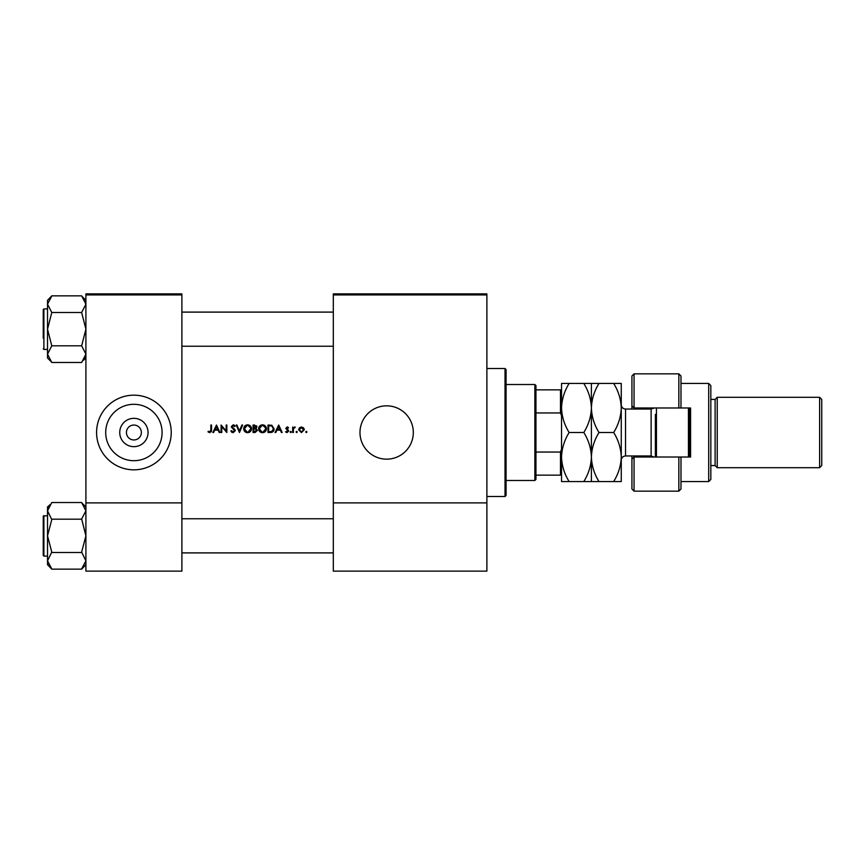 <?xml version="1.0" encoding="UTF-8"?>
<svg xmlns="http://www.w3.org/2000/svg" width="865" height="865" viewBox="0 0 865 865"><rect width="100%" height="100%" fill="white"/><g stroke="black" fill="none" stroke-linecap="round" stroke-linejoin="round"><path stroke-width="1.3" d="M133.902 446.664A14.164 14.164 0 0 1 119.738 432.5A14.164 14.164 0 0 1 133.902 418.336A14.164 14.164 0 0 1 148.056 432.5A14.164 14.164 0 0 1 133.902 446.664M133.902 425.039A7.461 7.461 0 0 0 126.431 432.5A7.461 7.461 0 0 0 133.902 439.961A7.461 7.461 0 0 0 141.363 432.5A7.461 7.461 0 0 0 133.902 425.039M133.902 404.301A28.199 28.199 0 0 0 105.703 432.5A28.199 28.199 0 0 0 133.902 460.699A28.199 28.199 0 0 0 162.09 432.5A28.199 28.199 0 0 0 133.902 404.301M133.902 395.175A37.325 37.325 0 0 0 96.577 432.5A37.325 37.325 0 0 0 133.902 469.825A37.325 37.325 0 0 0 171.227 432.5A37.325 37.325 0 0 0 133.902 395.175M386.644 405.836A26.664 26.664 0 0 0 359.981 432.5A26.664 26.664 0 0 0 386.644 459.164A26.664 26.664 0 0 0 413.308 432.5A26.664 26.664 0 0 0 386.644 405.836M209.784 432.695L207.978 431.83L209.784 432.695L211.525 430.078L211.525 425.039L210.855 425.039L210.855 430.002L209.817 431.927L208.379 431.257L207.978 431.83L208.379 431.257L209.817 431.927L210.855 430.002M213.59 432.5L214.725 430.11L218.11 430.11L219.213 432.5L219.948 432.5L216.499 425.039L212.866 432.5L213.59 432.5M233.128 432.695L235.258 430.673L232.004 426.553L233.096 425.612L234.556 426.564L235.161 426.11L233.172 424.845L231.333 426.586L234.588 430.662L233.128 431.927L231.485 430.684L230.858 431.062L233.128 432.695M236.21 425.039L239.464 432.5L242.622 425.039L241.908 425.039L239.421 430.921L236.934 425.039L236.21 425.039M258.613 428.802C258.83 431.181 260.149 432.478 262.549 432.695C264.939 432.478 266.247 431.159 266.452 428.77C266.247 426.348 264.917 425.039 262.484 424.845C260.106 425.083 258.819 426.402 258.613 428.802L258.678 428.024M267.988 425.039L267.988 432.5L270.302 432.5C272.702 432.478 273.967 431.267 274.119 428.867L271.87 425.299L267.988 425.039M288.11 428.197L287.169 427.624L286.456 428.348L288.661 431.019L287.061 432.597L285.504 431.862L287.061 432.597L288.661 431.019L286.456 428.348L288.564 427.721L287.169 426.953L285.785 428.38L287.991 431.051L285.504 431.862L287.991 431.051L286.975 429.97L287.807 430.532M290.099 431.97L290.716 432.597L291.343 431.97L290.716 431.354L290.099 431.97L290.716 431.354L291.343 431.97L290.716 432.597L290.099 431.97M292.684 427.04L292.684 432.5L293.354 432.5L293.473 428.791L295.268 427.137L293.354 427.851L292.684 427.04M305.691 431.97L306.318 432.597L306.945 431.97L306.318 431.354L305.691 431.97L306.318 431.354L306.945 431.97L306.318 432.597L305.691 431.97L306.318 431.354L306.945 431.97L306.318 431.354M298.609 429.786L301.442 432.597L304.264 429.786L303.518 427.851L301.442 426.953L299.366 427.851L298.609 429.786L299.366 427.851M296.035 431.97L296.652 432.597L297.279 431.97L296.652 431.354L296.035 431.97L296.652 431.354L297.279 431.97L296.652 432.597L296.035 431.97M275.805 432.5L276.941 430.11L280.325 430.11L281.428 432.5L282.152 432.5L278.703 425.039L275.07 432.5L275.805 432.5M253.056 425.039L253.056 432.5L255.078 432.5L257.456 430.381L256.018 428.478L256.883 426.888L254.515 425.039L253.056 425.039M243.681 428.802C243.908 431.181 245.217 432.478 247.617 432.695C250.007 432.478 251.315 431.159 251.531 428.77C251.315 426.348 249.985 425.039 247.552 424.845C245.173 425.083 243.887 426.402 243.681 428.802M221.094 425.039L221.094 432.5L221.764 432.5L221.764 426.64L226.835 432.5L226.835 425.039L226.165 425.039L226.165 430.911L221.094 425.039M181.888 294.933L85.905 294.933L85.905 293.862L181.888 293.862L181.888 571.138L85.905 571.138L85.905 502.889L181.888 502.889M85.905 294.933L85.905 502.889M486.887 294.933L486.887 571.138L333.317 571.138L333.317 293.862L486.887 293.862L486.887 294.933L333.317 294.933M486.887 502.889L333.317 502.889M303.518 427.851L304.221 429.256M302.674 431.559L303.593 429.797L301.442 431.927L299.279 429.797L301.442 427.624L303.593 429.797L301.442 427.624L299.69 428.521M301.02 431.894L301.863 431.884M299.441 428.964L299.322 430.219M296.652 431.354L297.279 431.97M293.354 427.851L294.684 426.953L293.354 427.851M294.9 427.721L294.338 427.645M294.554 427.624L293.419 429.04M293.57 428.489L293.354 430.662M290.716 431.354L291.343 431.97L290.716 432.597L291.343 431.97M288.564 427.721L287.58 427.018M287.169 427.624L286.456 428.348M287.429 429.408L288.402 430.175M278.649 426.488L279.968 429.343L277.297 429.343L278.649 426.488M274.054 429.624L273.87 430.348M273.708 430.716L273.372 431.257M271.956 432.284L271.08 432.457M271.913 426.175L273.448 428.856L271.653 431.549L268.658 431.732L268.658 425.796L270.95 425.894M270.172 425.829L269.188 425.796M273.416 429.3L273.416 428.391M273.264 427.71L272.843 426.932M269.512 431.732L272.053 431.375M272.421 431.148L273.34 429.721M259.046 426.953L260.657 425.299M264.052 425.126L266.442 428.391M265.317 431.549L264.733 432.035M264.722 432.046L263.317 432.619M262.549 432.695L261.025 432.414M260.354 432.046L259.76 431.57M263.144 425.667L265.728 428.132M265.674 427.905L265.112 426.823M263.998 425.948L263.447 425.742M264.831 431.029L265.782 428.759L263.155 431.873M261.89 431.873L259.284 428.802L259.824 430.565M259.846 426.964L259.284 428.802L261.89 425.667M261.684 425.721L261.122 425.915M256.548 425.807L256.84 426.467M256.883 426.888L256.018 428.478M255.737 427.851L256.213 426.899L253.726 428.197L253.726 425.796L256.137 426.467M255.618 431.667L256.786 430.381L255.564 429.051L256.786 430.381L253.726 431.732L253.726 428.954L255.564 429.051L254.169 428.954M256.786 430.381L256.656 429.818M254.678 431.732L255.24 431.711M244.125 426.953L245.725 425.299M249.12 425.126L251.51 428.391M250.385 431.549L249.812 432.035M249.79 432.046L248.385 432.619M247.617 432.695L246.103 432.414M245.422 432.046L244.838 431.57M248.212 425.667L250.796 428.132M250.742 427.905L250.19 426.823M249.855 431.073L250.861 428.759L248.223 431.873M246.968 431.873L244.352 428.802L244.892 430.565M244.914 426.964L244.352 428.802L246.958 425.667M246.752 425.721L246.201 425.915M231.939 432.349L231.388 431.862M230.858 431.062L231.788 431.138M231.485 430.684L232.858 431.894M234.556 430.921L231.333 426.586L233.788 424.942M234.588 430.662L234.318 429.927M233.377 429.04L231.333 426.586L231.755 427.721M234.026 425.029L234.977 425.861M233.323 425.623L234.393 426.358M233.096 425.612L232.004 426.553L233.496 428.262M232.004 426.553L232.49 427.515M234.069 428.694L234.674 429.278M234.869 429.516L235.215 430.283M216.445 426.488L217.764 429.343L215.093 429.343L216.445 426.488M211.482 430.975L211.276 431.862M534.873 480.486L534.873 384.514L535.943 385.574L535.943 479.426L534.873 480.486L506.079 480.486M534.873 384.514L506.079 384.514M561.536 475.155L560.477 475.155L560.477 452.049L561.536 449.324M535.943 475.155L560.477 475.155M535.943 389.845L561.536 389.845M535.943 452.049L560.477 452.049M561.536 415.676L560.477 412.951L560.477 389.845M535.943 412.951L560.477 412.951M505.019 368.512L506.079 369.582L506.079 495.418L505.019 496.488L505.019 368.512L486.887 368.512M81.645 312.503L85.905 329.165L81.645 345.816L51.781 345.816L47.521 329.165L47.521 300.306L51.781 295.852L81.645 295.852L85.905 304.177L81.645 312.503L51.781 312.503L47.521 304.177L51.781 296.046L50.094 297.949M85.905 303.983L85.592 302.047M47.629 355.418L47.521 354.153L51.781 345.816M85.905 354.239L84.738 358.294L85.905 354.153L81.645 362.478L51.781 362.478L47.521 354.153L47.824 356.272M84.716 358.348L83.397 360.294M81.645 345.816L85.905 354.153M43.25 338.226L43.25 309.54L43.888 308.902L43.888 349.428L43.25 348.79M84.738 300.025L83.343 297.96M51.781 362.273L47.521 358.013L47.521 329.165L51.781 312.503M85.905 358.013L83.332 360.381M81.645 296.046L85.905 300.306M85.797 509.582L85.905 510.847L81.645 518.978L85.905 535.835L81.645 552.097L85.905 560.823L81.645 568.954L83.332 567.051M47.521 510.761L48.678 506.706M48.71 506.652L50.019 504.706M48.689 506.706L47.521 510.847L47.521 535.835L51.781 519.584L47.521 510.847L51.781 502.522L81.645 502.522L85.905 510.847L85.592 508.728M43.888 556.098L43.25 555.46L43.25 516.21L43.888 515.572L43.888 556.098L47.521 556.098M81.645 519.184L51.781 519.184M51.781 552.097L47.521 535.835L47.521 560.823L51.781 552.097M81.645 552.497L51.781 552.497M51.781 568.954L47.521 560.823L47.521 564.694L51.781 569.148L81.645 569.148L85.905 564.694M48.689 564.975L50.084 567.04M47.521 510.847L47.521 506.987L50.094 504.619M43.25 526.028L43.25 526.774M81.645 502.727L85.905 506.987M680.982 407.977L678.852 407.977L678.852 373.842L680.982 375.983L680.982 407.977L690.573 407.977L690.573 457.023L680.982 457.023L680.982 489.017L678.852 491.158L678.852 457.023L634.056 457.023L634.056 491.158L631.926 489.017L631.926 455.963M634.056 457.023L631.926 459.164L634.056 457.023L634.056 455.963M653.248 408.464L634.056 407.977L634.056 409.037M708.705 383.444L710.835 385.574L710.835 479.426L708.705 481.556L708.705 383.444L680.982 383.444M819.62 397.305L821.75 399.435L821.75 465.565L819.62 467.695L819.62 397.305L717.236 397.305L715.106 399.435L715.106 465.565L710.835 465.565M717.236 397.305L717.236 467.695L819.62 467.695M678.852 407.977L634.056 407.977L631.926 405.836L631.926 375.983L634.056 373.842L634.056 407.977L631.926 405.836L631.926 409.037M678.852 457.023L680.982 457.023M656.449 407.977L656.449 457.023M689.513 407.977L689.513 457.023M688.443 457.023L688.443 407.977M613.674 481.556C618.443 473.815 620.973 465.64 621.265 457.023C620.94 448.308 618.41 440.134 613.674 432.5C618.421 424.823 620.951 416.649 621.265 407.977C620.962 399.316 618.432 391.142 613.674 383.444L621.265 383.444L621.265 481.556L598.991 481.556C594.244 473.923 591.714 465.748 591.401 457.023C591.109 465.64 588.578 473.815 583.81 481.556L569.127 481.556C564.38 473.923 561.85 465.748 561.536 457.023C561.828 448.416 564.358 440.242 569.127 432.5C564.369 424.802 561.839 416.627 561.536 407.977C561.839 399.295 564.369 391.121 569.127 383.444L561.536 383.444L561.536 481.556L569.127 481.556M583.81 383.444C588.568 391.142 591.098 399.316 591.401 407.977C591.703 399.295 594.233 391.121 598.991 383.444L569.127 383.444M591.401 383.444L591.401 407.977C591.098 416.649 588.568 424.823 583.81 432.5L569.127 432.5M583.81 432.5C588.557 440.134 591.087 448.308 591.401 457.023L591.401 481.556L598.991 481.556M583.81 481.556L591.401 481.556M591.401 407.977L591.401 457.023C591.692 448.416 594.223 440.242 598.991 432.5C594.233 424.802 591.703 416.627 591.401 407.977M613.674 432.5L598.991 432.5M613.674 383.444L598.991 383.444M655.389 457.023L655.389 414.367M653.94 457.023L651.118 455.963L651.118 409.037L625.525 409.037L625.525 455.963C622.93 456.212 621.513 457.639 621.265 460.223M505.019 496.488L486.887 496.488M43.888 349.428L47.521 349.428M43.888 308.902L47.521 308.902M333.317 346.227L181.888 346.227M333.317 312.103L181.888 312.103M47.521 515.572L43.25 516.21M181.888 518.773L333.317 518.773M181.888 552.897L333.317 552.897M715.106 399.435L710.835 399.435M678.852 373.842L634.056 373.842M678.852 491.158L634.056 491.158M708.705 481.556L680.982 481.556M715.106 465.565L717.236 467.695M651.118 455.963L625.525 455.963M651.118 409.037L653.94 407.977M625.525 409.037C622.93 408.788 621.513 407.361 621.265 404.777"/></g></svg>
